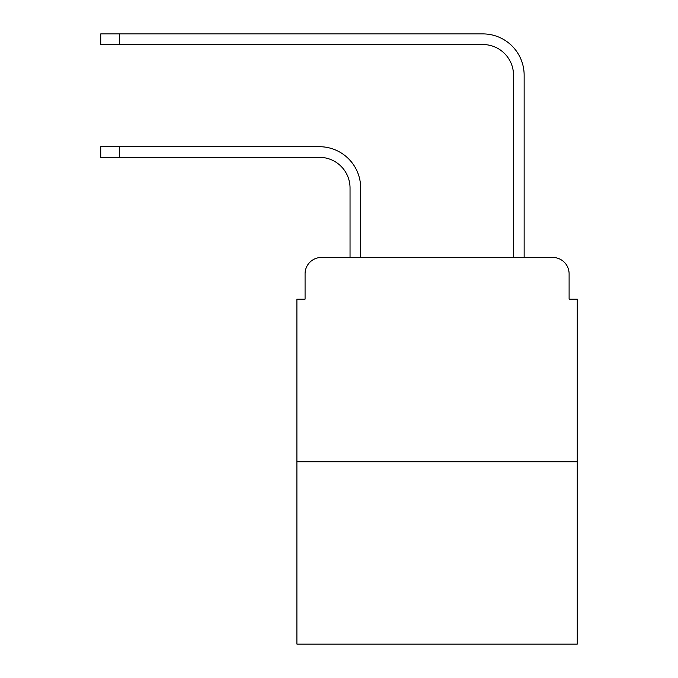 <?xml version="1.0" encoding="UTF-8"?>
<svg xmlns="http://www.w3.org/2000/svg" width="678" height="678" viewBox="0 0 678 678"><rect width="100%" height="100%" fill="white"/><g stroke="black" fill="none" stroke-linecap="round" stroke-linejoin="round"><path stroke-width="1.02" d="M305.075 273.81L305.075 299.151L305.075 273.81A16.348 16.348 0 0 1 321.423 257.462L350.034 257.462L350.034 187.984A30.654 30.654 0 0 0 319.38 157.33A30.654 30.654 0 0 1 350.034 187.984A30.654 30.654 0 0 0 319.38 157.33A30.654 30.654 0 0 1 350.034 187.984A30.654 30.654 0 0 0 319.38 157.33A30.654 30.654 0 0 1 350.034 187.984A30.654 30.654 0 0 0 319.38 157.33A30.654 30.654 0 0 1 350.034 187.984A30.654 30.654 0 0 0 319.38 157.33A30.654 30.654 0 0 1 350.034 187.984A30.654 30.654 0 0 0 319.38 157.33A30.654 30.654 0 0 1 350.034 187.984A30.654 30.654 0 0 0 319.38 157.33A30.654 30.654 0 0 1 350.034 187.984A30.654 30.654 0 0 0 319.38 157.33A30.654 30.654 0 0 1 350.034 187.984A30.654 30.654 0 0 0 319.38 157.33L100.725 157.33L100.725 146.702L119.523 146.702L119.523 157.33M577.275 461.82L296.905 461.82L296.905 644.1L577.275 644.1L577.275 299.151L569.105 299.151L569.105 273.81A16.348 16.348 0 0 0 552.756 257.462L321.423 257.462M296.905 461.82L296.905 299.151L305.075 299.151M119.523 146.702L319.38 146.702A41.282 41.282 0 0 1 360.662 187.984L360.662 257.462L360.662 187.984L360.662 257.462L360.662 187.984L360.662 257.462L360.662 187.984L360.662 257.462L360.662 187.984L360.662 257.462L360.662 187.984L360.662 257.462L360.662 187.984L360.662 257.462L360.662 187.984L360.662 257.462L360.662 187.984L360.662 257.462L373.332 257.462M500.847 257.462L513.517 257.462L513.517 75.182A30.654 30.654 0 0 0 482.863 44.528A30.654 30.654 0 0 1 513.517 75.182A30.654 30.654 0 0 0 482.863 44.528A30.654 30.654 0 0 1 513.517 75.182A30.654 30.654 0 0 0 482.863 44.528A30.654 30.654 0 0 1 513.517 75.182A30.654 30.654 0 0 0 482.863 44.528A30.654 30.654 0 0 1 513.517 75.182A30.654 30.654 0 0 0 482.863 44.528A30.654 30.654 0 0 1 513.517 75.182A30.654 30.654 0 0 0 482.863 44.528A30.654 30.654 0 0 1 513.517 75.182A30.654 30.654 0 0 0 482.863 44.528A30.654 30.654 0 0 1 513.517 75.182A30.654 30.654 0 0 0 482.863 44.528A30.654 30.654 0 0 1 513.517 75.182A30.654 30.654 0 0 0 482.863 44.528L100.725 44.528L100.725 33.9L119.523 33.9L119.523 44.528M119.523 33.9L482.863 33.9A41.282 41.282 0 0 1 524.145 75.182L524.145 257.462L524.145 75.182L524.145 257.462L524.145 75.182L524.145 257.462L524.145 75.182L524.145 257.462L524.145 75.182L524.145 257.462L524.145 75.182L524.145 257.462L524.145 75.182L524.145 257.462L524.145 75.182L524.145 257.462L524.145 75.182L524.145 257.462L552.756 257.462M569.105 299.151L569.105 273.81"/></g></svg>
